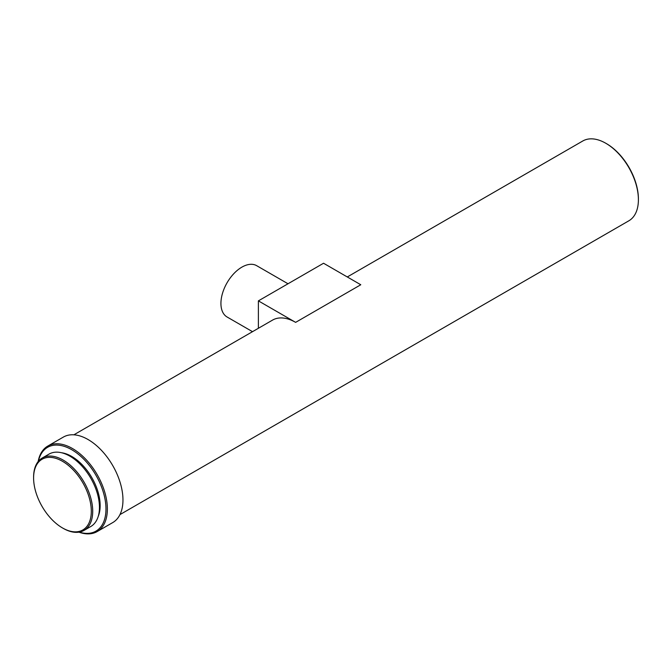 <?xml version="1.0" encoding="UTF-8"?>
<svg xmlns="http://www.w3.org/2000/svg" width="672" height="672" viewBox="0 0 672 672"><rect width="100%" height="100%" fill="white"/><g stroke="black" fill="none" stroke-linecap="round" stroke-linejoin="round"><path stroke-width="1.01" d="M252.512 331.674L227.06 316.982A29.618 17.102 -60 0 1 222.524 293.252A29.618 17.102 -60 0 1 241.87 267.145A29.618 17.102 -60 0 1 256.679 265.684L288.011 283.769M63.151 528.326L62.454 527.923A40.807 23.562 60 0 1 33.6 477.943A40.807 23.562 60 0 1 62.454 461.286A40.807 23.562 60 0 1 91.308 511.266A40.807 23.562 60 0 1 62.454 527.923L63.151 528.326A41.798 24.133 60 0 0 84.05 530.401L90.796 526.504A41.798 24.133 60 0 0 97.205 493.013A41.798 24.133 60 0 0 69.905 456.179A41.798 24.133 60 0 0 49.006 454.112L42.252 458.01A41.798 24.133 60 0 1 63.151 460.076A41.798 24.133 60 0 1 90.46 496.902A41.798 24.133 60 0 1 84.05 530.401M61.53 452.743A40.152 23.184 60 0 1 71.761 456.448A40.152 23.184 60 0 1 98.246 516.34M38.396 461.278A48.376 27.93 60 0 1 71.761 449.728A48.376 27.93 60 0 1 105.764 504.487A48.376 27.93 60 0 1 79.288 532.106M38.161 461.563A49.367 28.501 60 0 1 47.779 446.074A49.367 28.501 60 0 1 72.458 448.518A49.367 28.501 60 0 1 104.714 492.022A49.367 28.501 60 0 1 97.146 531.577A49.367 28.501 60 0 1 78.926 532.165M47.779 446.074L63.37 437.077A49.367 28.501 60 0 1 88.049 439.522A49.367 28.501 60 0 1 120.305 483.017A49.367 28.501 60 0 1 112.736 522.581L97.146 531.577M638.4 199.702L638.4 198.895A45.083 26.032 60 0 0 606.522 143.682L605.825 143.279A46.074 26.603 60 0 1 638.4 199.702A46.074 26.603 60 0 1 628.858 220.794L119.952 514.609M295.63 322.367L360.78 284.752L323.551 263.248L258.392 300.871L295.63 322.367A46.074 26.603 -120 0 0 272.588 320.082L73.878 434.809M258.392 300.871L258.392 328.28M347.29 276.956L582.784 140.994A46.074 26.603 60 0 1 605.825 143.279L606.522 143.682M33.6 477.943L33.6 477.137A41.798 24.133 60 0 1 42.252 458.01"/></g></svg>

